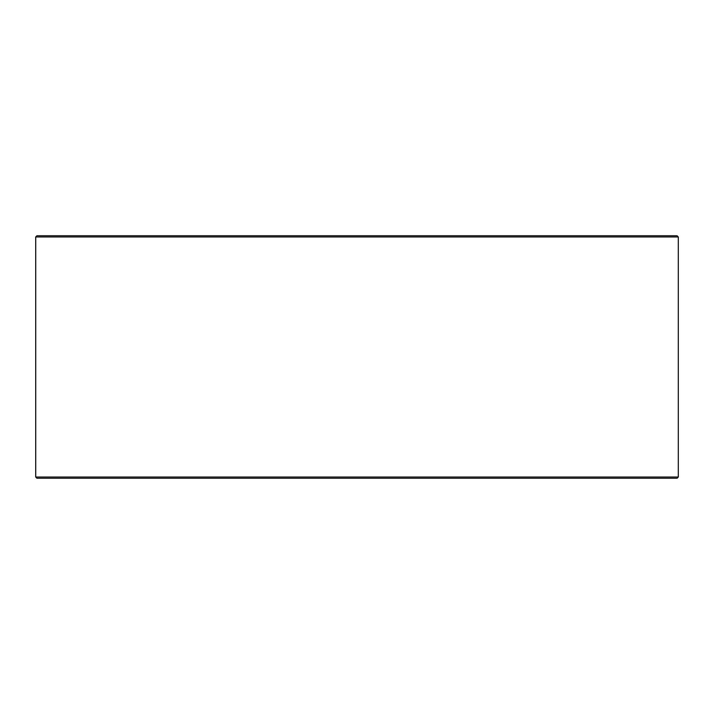 <?xml version="1.0" encoding="UTF-8"?>
<svg xmlns="http://www.w3.org/2000/svg" width="714" height="714" viewBox="0 0 714 714"><rect width="100%" height="100%" fill="white"/><g stroke="black" fill="none" stroke-linecap="round" stroke-linejoin="round"><path stroke-width="1.07" d="M36.958 478.246L677.086 478.246L678.3 477.032L678.3 236.968L677.086 235.754L36.914 235.754L35.7 236.968L35.7 477.032L36.914 478.246L35.745 477.032L35.745 236.968L36.958 235.754M678.3 236.968L35.745 236.968M678.3 477.032L35.745 477.032"/></g></svg>
